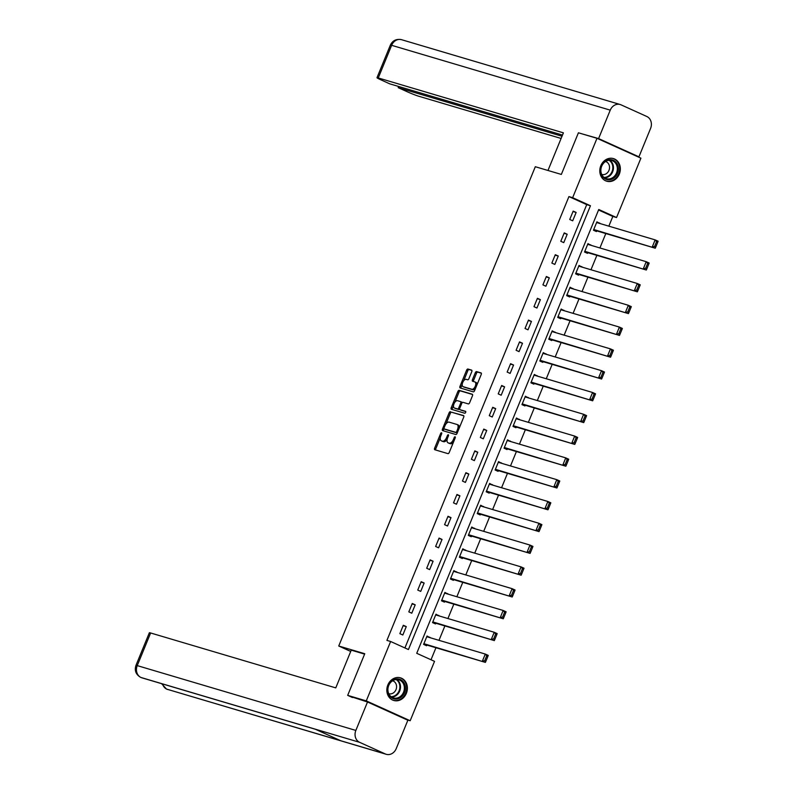 <?xml version="1.0" encoding="UTF-8"?>
<svg xmlns="http://www.w3.org/2000/svg" width="794" height="794" viewBox="0 0 794 794"><rect width="100%" height="100%" fill="white"/><g stroke="black" fill="none" stroke-linecap="round" stroke-linejoin="round"><path stroke-width="1.19" d="M441.514 432.77A1.042 0.526 -65.7 0 0 440.61 433.584L434.636 448.153A1.489 0.754 -65.7 0 0 434.755 449.722A1.489 0.754 -65.7 0 0 434.804 449.741L447.935 453.632A1.489 0.754 -65.7 0 0 449.235 452.481L455.21 437.911A1.042 0.526 -65.7 0 0 455.131 436.809A1.042 0.526 -65.7 0 0 454.188 437.603L453.414 439.489A4.754 2.422 -65.7 0 1 449.275 443.191L448.183 442.863A4.754 2.422 -65.7 0 1 448.024 442.804A4.754 2.422 -65.7 0 1 447.647 437.782L448.421 435.896A1.042 0.526 -65.7 0 0 448.342 434.794A1.042 0.526 -65.7 0 0 448.302 434.784A1.042 0.526 -65.7 0 0 447.399 435.588L446.625 437.474A4.754 2.422 -65.7 0 1 442.486 441.176L441.395 440.849A4.754 2.422 -65.7 0 1 441.236 440.789A4.754 2.422 -65.7 0 1 440.859 435.767L441.633 433.881A1.042 0.526 -65.7 0 0 441.553 432.78A1.042 0.526 -65.7 0 0 441.514 432.77M619.33 174.075A11.801 10.133 -73.5 0 1 606.715 181.211A11.801 10.133 -73.5 0 1 600.82 165.708A11.801 10.133 -73.5 0 1 613.425 158.582A11.801 10.133 -73.5 0 1 619.33 174.075M406.369 693.341A11.801 10.133 -73.5 0 1 393.755 700.467A11.801 10.133 -73.5 0 1 387.849 684.964A11.801 10.133 -73.5 0 1 400.464 677.838A11.801 10.133 -73.5 0 1 406.369 693.341M471.765 371.701A1.489 0.754 -65.7 0 0 471.646 370.133A1.489 0.754 -65.7 0 0 471.596 370.113L467.904 369.021A1.489 0.754 -65.7 0 0 466.614 370.173L459.974 386.36A1.489 0.754 -65.7 0 0 460.093 387.929A1.489 0.754 -65.7 0 0 460.143 387.948L473.284 391.849A1.489 0.754 -65.7 0 0 474.574 390.688L481.214 374.51A1.489 0.754 -65.7 0 0 481.095 372.932A1.489 0.754 -65.7 0 0 481.045 372.922L476.589 371.602A1.489 0.754 -65.7 0 0 475.298 372.753L472.46 379.681A1.489 0.754 -65.7 0 0 472.579 381.249A1.489 0.754 -65.7 0 0 472.629 381.269L474.832 381.924A3.97 2.025 -65.7 0 1 474.971 381.974A3.97 2.025 -65.7 0 1 475.229 386.301A3.97 2.025 -65.7 0 1 471.825 389.259L463.18 386.698A3.97 2.025 -65.7 0 1 463.041 386.648A3.97 2.025 -65.7 0 1 462.783 382.321A3.97 2.025 -65.7 0 1 466.187 379.353L467.626 379.78A1.489 0.754 -65.7 0 0 468.917 378.629L471.765 371.701M352.486 697.539L347.683 695.365L364.764 653.73L338.74 646.008L535.315 166.72L561.338 174.432L578.419 132.787L596.999 138.305L640.907 158.165L616.551 217.546L598.755 209.497L416.731 653.303L434.536 661.352L410.18 720.744L366.272 700.884L390.628 641.492L408.434 649.542L590.448 205.745L572.643 197.696L596.999 138.305M347.683 695.365L366.272 700.884M404.91 647.954L586.726 204.644L568.931 196.584L386.916 640.391L390.628 641.492M568.931 196.584L572.643 197.696M450.416 411.679A1.489 0.754 -65.7 0 0 449.116 412.83L442.486 429.018A1.489 0.754 -65.7 0 0 442.605 430.586A1.489 0.754 -65.7 0 0 442.645 430.606L455.786 434.507A1.489 0.754 -65.7 0 0 457.076 433.345L463.716 417.158A1.489 0.754 -65.7 0 0 463.597 415.59A1.489 0.754 -65.7 0 0 463.547 415.57L451.597 412.215A1.489 0.754 -65.7 0 0 450.307 413.366L445.95 423.986M451.23 407.689L457.87 391.502A1.489 0.754 -65.7 0 1 459.16 390.35L472.301 394.241A1.489 0.754 -65.7 0 1 472.351 394.261A1.489 0.754 -65.7 0 1 472.46 395.829L469.621 402.757A1.489 0.754 -65.7 0 1 468.331 403.918L463.001 402.34A1.489 0.754 -65.7 0 0 461.711 403.491L459.825 408.086A1.489 0.754 -65.7 0 0 459.944 409.654A1.489 0.754 -65.7 0 0 459.994 409.674L465.542 411.322A1.042 0.526 -65.7 0 1 465.572 411.332A1.042 0.526 -65.7 0 1 465.641 412.463A1.042 0.526 -65.7 0 1 464.758 413.237L451.399 409.277A1.489 0.754 -65.7 0 1 451.349 409.257A1.489 0.754 -65.7 0 1 451.23 407.689L452.421 408.225L453.553 405.446M338.74 646.008L350.72 651.427M402.836 635.001L406.28 626.615L403.312 625.275L399.868 633.662L402.836 635.001M411.778 613.206L415.212 604.82L412.255 603.48L408.811 611.866L411.778 613.206M420.721 591.401L424.155 583.024L421.187 581.684L417.753 590.061L420.721 591.401M429.663 569.606L433.097 561.219L430.13 559.879L426.696 568.266L429.663 569.606M438.596 547.81L442.04 539.424L439.072 538.084L435.628 546.471L438.596 547.81M447.538 526.005L450.982 517.628L448.014 516.279L444.571 524.665L447.538 526.005M456.481 504.21L459.915 495.823L456.957 494.483L453.513 502.87L456.481 504.21M465.423 482.415L468.857 474.028L465.889 472.688L462.455 481.075L465.423 482.415M474.365 460.609L477.799 452.233L474.832 450.883L471.398 459.269L474.365 460.609M483.298 438.814L486.742 430.427L483.774 429.088L480.33 437.474L483.298 438.814M492.24 417.019L495.684 408.632L492.717 407.292L489.273 415.669L492.24 417.019M501.183 395.214L504.617 386.837L501.649 385.487L498.215 393.874L501.183 395.214M510.125 373.418L513.559 365.032L510.592 363.692L507.158 372.078L510.125 373.418M519.058 351.623L522.502 343.236L519.534 341.896L516.1 350.273L519.058 351.623M528 329.818L531.444 321.431L528.476 320.091L525.033 328.478L528 329.818M536.942 308.022L540.386 299.636L537.419 298.296L533.975 306.683L536.942 308.022M545.885 286.227L549.319 277.84L546.351 276.501L542.917 284.877L545.885 286.227M554.827 264.422L558.261 256.035L555.294 254.695L551.86 263.082L554.827 264.422M563.76 242.627L567.204 234.24L564.236 232.9L560.802 241.287L563.76 242.627M572.702 220.821L576.146 212.445L573.179 211.105L569.735 219.481L572.702 220.821M431.013 659.764L435.946 647.735M438.983 640.341L444.888 625.94M447.925 618.536L453.831 604.135M456.868 596.741L462.773 582.339M465.8 574.945L471.715 560.544M474.743 553.14L480.648 538.739M483.685 531.345L489.59 516.944M492.627 509.54L498.533 495.148M501.57 487.744L507.475 473.343M510.502 465.949L516.408 451.548M519.445 444.144L525.35 429.752M528.387 422.348L534.293 407.947M537.33 400.553L543.235 386.152M546.272 378.748L552.177 364.347M555.205 356.953L561.11 342.551M564.147 335.157L570.052 320.756M573.089 313.352L578.995 298.951M582.032 291.557L587.937 277.156M590.974 269.762L596.88 255.36M599.907 247.956L605.812 233.555M608.849 226.161L612.829 216.444L598.547 209.983M429.891 637.642L427.043 636.014L423.599 644.4L426.567 645.74L426.854 645.036M438.834 615.846L435.985 614.209L432.541 622.595L435.509 623.935L435.797 623.24M447.776 594.041L444.918 592.413L441.484 600.8L444.451 602.14L444.739 601.445M456.709 572.246L453.86 570.618L450.426 579.005L453.394 580.345L453.682 579.64M465.651 550.441L462.803 548.813L459.369 557.199L462.326 558.539L462.614 557.845M474.594 528.645L471.745 527.018L468.301 535.404L471.269 536.744L471.557 536.049M483.536 506.85L480.688 505.222L477.244 513.599L480.211 514.949L480.499 514.244M492.469 485.045L489.62 483.417L486.186 491.804L489.154 493.143L489.441 492.449M501.411 463.249L498.563 461.622L495.128 470.008L498.096 471.348L498.384 470.653M510.353 441.454L507.505 439.826L504.071 448.203L507.029 449.553L507.316 448.848M519.296 419.649L516.447 418.021L513.003 426.408L515.971 427.748L516.259 427.053M528.238 397.854L525.39 396.226L521.946 404.612L524.913 405.952L525.201 405.248M537.171 376.058L534.322 374.431L530.888 382.807L533.856 384.157L534.144 383.452M546.113 354.253L543.265 352.625L539.831 361.012L542.798 362.352L543.076 361.657M555.056 332.458L552.207 330.83L548.763 339.217L551.731 340.557L552.019 339.852M563.998 310.662L561.15 309.035L557.706 317.411L560.673 318.751L560.961 318.057M572.94 288.857L570.092 287.229L566.648 295.616L569.616 296.956L569.903 296.261M581.873 267.062L579.024 265.434L575.59 273.821L578.558 275.161L578.846 274.456M590.815 245.267L587.967 243.629L584.533 252.016L587.5 253.355L587.778 252.661M599.758 223.461L596.909 221.834L593.465 230.22L596.433 231.56L596.721 230.865M406.617 719.682L410.18 720.744M612.829 216.444L616.551 217.546M586.726 204.644L590.448 205.745M430.011 637.354L426.874 636.421M406.28 626.615L403.144 625.692M415.212 604.82L412.086 603.887M438.953 615.558L435.817 614.625M424.155 583.024L421.019 582.091M447.885 593.753L444.749 592.83M433.097 561.219L429.961 560.296M456.828 571.958L453.692 571.025M442.04 539.424L438.903 538.491M465.77 550.163L462.634 549.23M450.982 517.628L447.846 516.696M474.713 528.357L471.576 527.434M459.915 495.823L456.778 494.9M483.655 506.562L480.519 505.629M468.857 474.028L465.721 473.095M492.588 484.767L489.451 483.834M477.799 452.233L474.663 451.3M501.53 462.962L498.394 462.039M486.742 430.427L483.606 429.504M510.473 441.166L507.336 440.233M495.684 408.632L492.548 407.699M519.415 419.361L516.279 418.438M504.617 386.837L501.48 385.904M528.347 397.566L525.221 396.633M513.559 365.032L510.423 364.109M537.29 375.77L534.154 374.837M522.502 343.236L519.365 342.303M546.232 353.965L543.096 353.042M531.444 321.431L528.308 320.508M555.175 332.17L552.038 331.237M540.386 299.636L537.25 298.703M564.117 310.375L560.981 309.442M549.319 277.84L546.183 276.908M573.05 288.569L569.923 287.646M558.261 256.035L555.125 255.112M581.992 266.774L578.856 265.841M567.204 234.24L564.068 233.307M590.934 244.979L587.798 244.046M576.146 212.445L573.01 211.512M599.877 223.174L596.741 222.251M442.278 441.246A4.754 2.422 -65.7 0 0 442.427 441.325A4.754 2.422 -65.7 0 0 442.586 441.385L441.395 440.849M447.181 439.271A4.754 2.422 -65.7 0 1 443.677 441.712L442.586 441.385M449.067 443.26A4.754 2.422 -65.7 0 0 449.215 443.34A4.754 2.422 -65.7 0 0 449.374 443.399L448.183 442.863M453.582 441.871A4.754 2.422 -65.7 0 1 450.466 443.727L449.374 443.399M440.313 437.742L435.827 448.689A1.489 0.754 -65.7 0 0 435.708 450.009M463.825 415.838L451.597 412.215M444.025 428.691L443.667 429.554A1.489 0.754 -65.7 0 0 443.558 430.874M444.124 427.817A1.042 0.526 -65.7 0 0 444.203 428.909A1.042 0.526 -65.7 0 0 444.243 428.929L455.776 432.343A1.042 0.526 -65.7 0 0 456.679 431.539L457.493 429.544A4.754 2.422 -65.7 0 0 457.116 424.522A4.754 2.422 -65.7 0 0 456.957 424.462L449.076 422.13A4.754 2.422 -65.7 0 0 444.938 425.822L444.124 427.817M444.203 428.909L445.394 429.445A1.042 0.526 -65.7 0 0 445.394 429.445A1.042 0.526 -65.7 0 0 445.424 429.465L444.243 428.929M457.304 432.809A1.042 0.526 -65.7 0 1 456.957 432.879L445.424 429.465M459.23 428.105A4.754 2.422 -65.7 0 0 458.307 425.058A4.754 2.422 -65.7 0 0 458.148 424.998M454.873 402.24L459.051 392.038L457.87 391.502M472.579 394.509L460.351 390.886A1.489 0.754 -65.7 0 0 459.051 392.038M461.086 410.17A1.489 0.754 -65.7 0 0 461.135 410.19A1.489 0.754 -65.7 0 0 461.185 410.21L465.76 411.57M457.473 400.692A3.97 2.025 -65.7 0 0 454.069 403.66A3.97 2.025 -65.7 0 0 454.337 407.987A3.97 2.025 -65.7 0 0 454.466 408.037L457.513 408.94A1.489 0.754 -65.7 0 0 458.803 407.779L460.689 403.183A1.489 0.754 -65.7 0 0 460.57 401.615A1.489 0.754 -65.7 0 0 460.52 401.595L457.473 400.692M455.399 408.453A3.97 2.025 -65.7 0 0 455.518 408.523A3.97 2.025 -65.7 0 0 455.657 408.573L454.466 408.037M459.637 408.95A1.489 0.754 -65.7 0 1 458.704 409.476L455.657 408.573M462.068 402.866A1.489 0.754 -65.7 0 0 461.761 402.151A1.489 0.754 -65.7 0 0 461.711 402.141L460.619 401.645M452.421 408.225A1.489 0.754 -65.7 0 0 452.302 409.545M464.103 387.115A3.97 2.025 -65.7 0 0 464.232 387.184A3.97 2.025 -65.7 0 0 464.361 387.234L463.18 386.698M475.527 388.375A3.97 2.025 -65.7 0 1 473.016 389.794L464.361 387.234M476.946 384.901A3.97 2.025 -65.7 0 0 476.152 382.51A3.97 2.025 -65.7 0 0 476.023 382.46L475.09 382.033M481.323 373.19L477.78 372.138A1.489 0.754 -65.7 0 0 476.489 373.289L473.651 380.217A1.489 0.754 -65.7 0 0 473.532 381.537M462.247 384.256L461.165 386.896A1.489 0.754 -65.7 0 0 461.056 388.216M471.874 370.381L469.095 369.557A1.489 0.754 -65.7 0 0 467.805 370.719L463.676 380.783M423.718 644.113L485.392 662.394L423.887 643.696M426.755 636.709L485.283 654.067L488.25 655.407L487.903 656.34L486.712 655.804L484.707 660.697L485.898 661.233L487.903 656.34M484.707 660.697L482.424 661.055L485.283 654.067L486.712 655.804M485.898 661.233L485.392 662.394M405.387 687.396A10.213 8.774 -73.5 0 1 397.169 698.958A10.213 8.774 -73.5 0 1 387.641 690.552A10.213 8.774 -73.5 0 1 395.859 678.999A10.213 8.774 -73.5 0 1 405.387 687.396M387.929 690.323A9.459 8.119 106.5 0 0 393.457 697.926A9.459 8.119 106.5 0 0 404.354 687.406A9.459 8.119 106.5 0 0 398.826 679.793A9.459 8.119 106.5 0 0 387.929 690.323M388.762 693.698A6.729 5.776 106.5 0 0 388.802 693.708A6.729 5.776 106.5 0 0 396.563 686.215A6.729 5.776 106.5 0 0 392.633 680.795A6.729 5.776 106.5 0 0 392.593 680.786M392.474 699.971A11.721 10.064 106.5 0 0 393.179 700.219A11.721 10.064 106.5 0 0 406.697 687.157A11.721 10.064 106.5 0 0 399.848 677.729A11.721 10.064 106.5 0 0 399.124 677.55M618.347 168.139A10.213 8.774 -73.5 0 1 610.129 179.692A10.213 8.774 -73.5 0 1 600.611 171.296A10.213 8.774 -73.5 0 1 608.819 159.733A10.213 8.774 -73.5 0 1 618.347 168.139M600.889 171.067A9.459 8.119 106.5 0 0 606.418 178.67A9.459 8.119 106.5 0 0 617.315 168.139A9.459 8.119 106.5 0 0 611.797 160.537A9.459 8.119 106.5 0 0 600.889 171.067M601.723 174.442A6.729 5.776 106.5 0 0 601.763 174.452A6.729 5.776 106.5 0 0 609.524 166.958A6.729 5.776 106.5 0 0 605.594 161.539A6.729 5.776 106.5 0 0 605.554 161.529M605.435 180.714A11.721 10.064 106.5 0 0 606.14 180.963A11.721 10.064 106.5 0 0 619.667 167.901A11.721 10.064 106.5 0 0 612.809 158.472A11.721 10.064 106.5 0 0 612.085 158.294M364.605 654.117L351.246 650.147L335.773 687.882L150.632 632.977L137.243 665.61L355.851 730.43L367.513 701.995L349.469 696.169M355.851 730.43A9.31 7.99 106.5 0 0 359.622 742.321L315.01 729.1L340.755 740.742L385.368 753.972L359.622 742.321M385.368 753.972A9.31 7.99 106.5 0 0 386.251 754.3A9.31 7.99 106.5 0 0 396.196 748.682L407.858 720.247L367.513 701.995M135.963 665.382C134.295 670.533 135.883 674.543 140.717 677.391L141.024 677.5A9.31 7.99 106.5 0 1 137.243 665.61A9.081 0.546 -157.7 0 0 135.963 665.382L149.351 632.758A9.081 0.546 22.3 0 1 150.632 632.977M162.591 683.962A9.31 7.99 106.5 0 0 166.77 689.152L386.251 754.3M547.979 170.472L563.403 132.846L378.262 77.951A9.081 0.546 -157.7 0 0 376.981 77.723A9.081 0.546 -157.7 0 0 380.922 79.847L389.765 83.846L562.499 135.069M620.193 104.52A9.31 7.99 106.5 0 0 610.249 110.148L391.641 45.318A9.081 0.546 -157.7 0 0 390.37 45.099C392.633 40.484 396.375 38.688 401.585 39.7L620.193 104.52A9.31 7.99 106.5 0 1 621.067 104.848L646.822 116.5A9.31 7.99 106.5 0 1 650.594 128.39L638.932 156.825L636.113 155.991M610.249 110.148L598.587 138.583L638.932 156.825M398.667 86.486L398.191 87.658L407.024 91.657A9.081 0.546 -157.7 0 0 418.607 96.193L561.11 138.454M398.191 87.658L562.013 136.24M598.587 138.583L581.605 133.739M432.661 622.307L494.325 640.599L432.829 621.901M435.698 614.913L494.225 632.272L497.193 633.612L496.836 634.545L495.654 634.009L493.65 638.892L494.831 639.438L496.836 634.545M493.65 638.892L491.357 639.259L494.225 632.272L495.654 634.009M494.831 639.438L494.325 640.599M441.603 600.512L503.267 618.794L441.772 600.095M444.64 593.118L503.168 610.467L506.135 611.807L505.778 612.74L504.597 612.204L502.592 617.097L503.773 617.633L505.778 612.74M502.592 617.097L500.299 617.454L503.168 610.467L504.597 612.204M503.773 617.633L503.267 618.794M450.545 578.717L512.209 596.999L450.714 578.3M453.573 571.313L512.11 588.672L515.078 590.011L514.72 590.944L513.539 590.408L511.525 595.302L512.716 595.837L514.72 590.944M511.525 595.302L509.242 595.659L512.11 588.672L513.539 590.408M512.716 595.837L512.209 596.999M459.478 556.912L521.152 575.203L459.647 556.505M462.515 549.517L521.053 566.876L524.01 568.216L523.663 569.149L522.472 568.613L520.467 573.496L521.658 574.032L523.663 569.149M520.467 573.496L518.184 573.864L521.053 566.876L522.472 568.613M521.658 574.032L521.152 575.203M468.42 535.116L530.094 553.398L468.589 534.699M471.457 527.712L529.985 545.071L532.953 546.411L532.605 547.344L531.414 546.808L529.409 551.701L530.6 552.237L532.605 547.344M529.409 551.701L527.127 552.058L529.985 545.071L531.414 546.808M530.6 552.237L530.094 553.398M477.363 513.321L539.027 531.603L477.531 512.904M480.4 505.917L538.928 523.276L541.895 524.616L541.538 525.549L540.357 525.013L538.352 529.906L539.533 530.442L541.538 525.549M538.352 529.906L536.059 530.263L538.928 523.276L540.357 525.013M539.533 530.442L539.027 531.603M486.305 491.516L547.969 509.808L486.474 491.109M489.342 484.122L547.87 501.48L550.837 502.82L550.48 503.753L549.299 503.217L547.294 508.1L548.475 508.636L550.48 503.753M547.294 508.1L545.002 508.458L547.87 501.48L549.299 503.217M548.475 508.636L547.969 509.808M495.248 469.72L556.912 488.002L495.416 469.304M498.275 462.316L556.812 479.675L559.78 481.015L559.423 481.948L558.232 481.412L556.227 486.305L557.418 486.841L559.423 481.948M556.227 486.305L553.944 486.662L556.812 479.675L558.232 481.412M557.418 486.841L556.912 488.002M504.18 447.925L565.854 466.207L504.349 447.508M507.217 440.521L565.755 457.88L568.712 459.22L568.365 460.153L567.174 459.617L565.169 464.51L566.36 465.046L568.365 460.153M565.169 464.51L562.886 464.867L565.755 457.88L567.174 459.617M566.36 465.046L565.854 466.207M513.123 426.12L574.787 444.412L513.291 425.713M516.16 418.726L574.687 436.075L577.655 437.425L577.307 438.357L576.116 437.812L574.112 442.705L575.303 443.241L577.307 438.357M574.112 442.705L571.829 443.062L574.687 436.075L576.116 437.812M575.303 443.241L574.787 444.412M522.065 404.325L583.729 422.607L522.234 403.908M525.102 396.921L583.63 414.279L586.597 415.619L586.24 416.552L585.059 416.016L583.054 420.909L584.235 421.445L586.24 416.552M583.054 420.909L580.761 421.267L583.63 414.279L585.059 416.016M584.235 421.445L583.729 422.607M531.007 382.519L592.671 400.811L531.176 382.113M534.034 375.125L592.572 392.484L595.54 393.824L595.182 394.757L594.001 394.221L591.996 399.114L593.178 399.65L595.182 394.757M591.996 399.114L589.704 399.471L592.572 392.484L594.001 394.221M593.178 399.65L592.671 400.811M539.95 360.724L601.614 379.016L540.119 360.317M542.977 353.33L601.515 370.679L604.482 372.029L604.125 372.962L602.934 372.416L600.929 377.309L602.12 377.845L604.125 372.962M600.929 377.309L598.646 377.666L601.515 370.679L602.934 372.416M602.12 377.845L601.614 379.016M548.882 338.929L610.556 357.211L549.051 338.512M551.919 331.525L610.447 348.884L613.415 350.223L613.067 351.156L611.876 350.62L609.871 355.514L611.062 356.049L613.067 351.156M609.871 355.514L607.589 355.871L610.447 348.884L611.876 350.62M611.062 356.049L610.556 357.211M557.825 317.124L619.489 335.415L557.993 316.717M560.862 309.729L619.389 327.088L622.357 328.428L622.01 329.361L620.819 328.825L618.814 333.708L619.995 334.254L622.01 329.361M618.814 333.708L616.531 334.076L619.389 327.088L620.819 328.825M619.995 334.254L619.489 335.415M566.767 295.328L628.431 313.61L566.936 294.921M569.804 287.934L628.332 305.283L631.299 306.633L630.942 307.556L629.761 307.02L627.756 311.913L628.937 312.449L630.942 307.556M627.756 311.913L625.464 312.27L628.332 305.283L629.761 307.02M628.937 312.449L628.431 313.61M575.71 273.533L637.374 291.815L575.878 273.116M578.737 266.129L637.274 283.488L640.242 284.828L639.885 285.761L638.704 285.225L636.689 290.118L637.88 290.654L639.885 285.761M636.689 290.118L634.406 290.475L637.274 283.488L638.704 285.225M637.88 290.654L637.374 291.815M584.642 251.728L646.316 270.02L584.821 251.321M587.679 244.334L646.217 261.692L649.184 263.032L648.827 263.965L647.636 263.429L645.631 268.312L646.822 268.858L648.827 263.965M645.631 268.312L643.348 268.68L646.217 261.692L647.636 263.429M646.822 268.858L646.316 270.02M593.584 229.932L655.258 248.214L593.753 229.516M596.622 222.538L655.149 239.887L658.117 241.227L657.769 242.16L656.578 241.624L654.574 246.517L655.765 247.053L657.769 242.16M654.574 246.517L652.291 246.874L655.149 239.887L656.578 241.624M655.765 247.053L655.258 248.214M441.583 434.02L440.61 433.584M455.151 438.04L454.188 437.603M448.362 436.025L447.399 435.588M443.677 441.712L442.486 441.176M447.598 437.911L446.625 437.474M450.466 443.727L449.275 443.191M454.376 439.926L453.414 439.489M435.827 448.689L434.636 448.153M443.667 429.554L442.486 429.018M450.307 413.366L449.116 412.83M456.957 432.879L455.776 432.343M457.642 431.976L456.679 431.539M458.456 429.981L457.493 429.544M460.351 390.886L459.16 390.35M461.185 410.21L459.994 409.674M458.704 409.476L457.513 408.94M459.776 408.225L458.803 407.779M461.651 403.63L460.689 403.183M473.016 389.794L471.825 389.259M473.651 380.217L472.46 379.681M476.489 373.289L475.298 372.753M477.78 372.138L476.589 371.602M461.165 386.896L459.974 386.36M467.805 370.719L466.614 370.173M469.095 369.557L467.904 369.021M396.811 679.505A9.459 8.119 -73.5 0 1 400.484 686.254A9.459 8.119 -73.5 0 1 391.601 697.072M391.025 696.656A9.151 7.851 106.5 0 0 399.848 686.195A9.151 7.851 106.5 0 0 396.097 679.545M609.772 160.249A9.459 8.119 -73.5 0 1 613.444 166.998A9.459 8.119 -73.5 0 1 604.562 177.816M603.986 177.39A9.151 7.851 106.5 0 0 612.809 166.939A9.151 7.851 106.5 0 0 609.058 160.289M140.737 677.401L141.838 677.808A9.31 7.99 106.5 0 1 141.024 677.5L315.01 729.1M340.755 740.742L166.77 689.152A9.31 7.99 106.5 0 0 167.643 689.48M401.585 39.7A9.31 7.99 106.5 0 0 391.641 45.318L378.262 77.951M442.427 441.325L441.236 440.789M449.215 443.34L448.024 442.804M458.307 425.058L457.116 424.522M461.135 410.19L459.944 409.654M455.518 408.523L454.337 407.987M461.761 402.151L460.57 401.615M464.232 387.184L463.041 386.648M476.152 382.51L474.971 381.974M399.848 677.729L399.342 677.58M393.179 700.219L392.673 700.07M612.809 158.472L612.303 158.324M606.14 180.963L605.643 180.814M141.838 677.808L315.377 729.259M161.589 683.664L166.442 689.023M376.981 77.723L390.37 45.099"/></g></svg>
